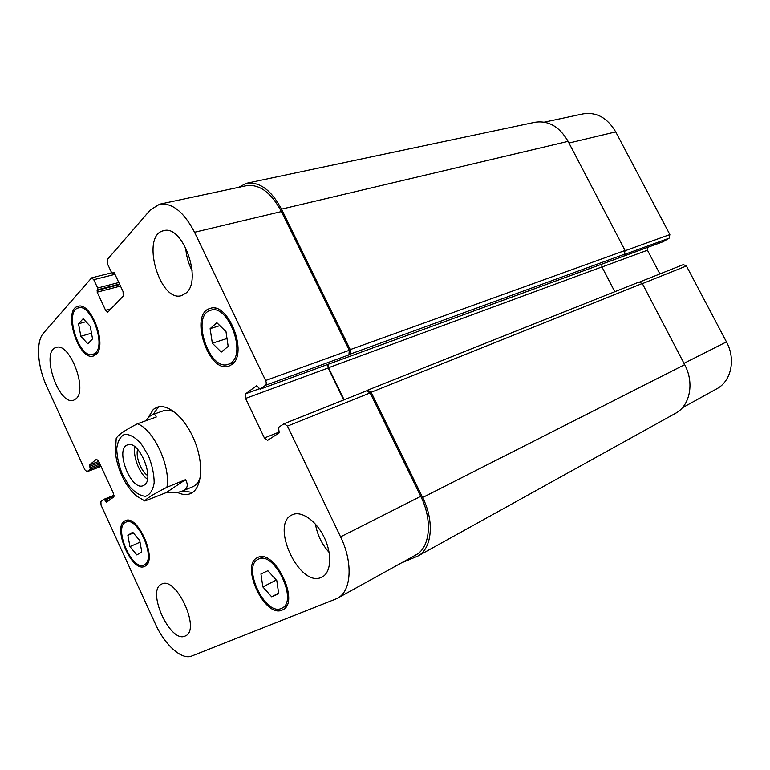 <?xml version="1.0" encoding="UTF-8"?>
<svg xmlns="http://www.w3.org/2000/svg" width="770" height="770" viewBox="0 0 770 770"><rect width="100%" height="100%" fill="white"/><g stroke="black" fill="none" stroke-linecap="round" stroke-linejoin="round"><path stroke-width="1.16" d="M134.952 446.869C132.7 456.36 139.399 473.685 147.445 479.19M137.609 449.295C135.405 456.793 141.112 471.538 147.782 475.61M144.279 485.071L143.23 485.649C131.073 491.51 114.547 448.766 127.493 444.925C138.754 439.391 155.242 478.767 144.279 485.071M166.387 492.54L144.933 501.01C145.915 498.806 153.24 494.244 166.917 487.304L185.493 479.681L166.387 492.54C173.394 493.05 178.756 492.55 182.49 491.039C187.582 488.834 188.583 485.052 185.493 479.681M145.511 420.872C148.312 417.436 150.651 415.367 152.537 414.664C154.375 414.019 155.607 414.809 156.243 417.022L137.406 423.789C124.817 430.247 117.743 435.166 116.183 438.534L116.164 438.631M159.39 406.704L157.898 407.753L153.095 414.462M182.673 490.962L192.548 492.473M182.49 491.039L192.683 486.784C196.109 485.321 198.641 482.222 200.287 477.496M175.194 412.585C170.796 410.189 166.84 409.601 163.317 410.824L152.537 414.664M147.763 418.293L153.365 409.361L157.032 407.272C168.341 402.989 186.234 418.938 195.128 442.182C204.175 465.369 201.673 489.21 190.421 493.637C186.523 495.216 182.153 494.792 177.331 492.357M682.336 407.811L716.726 388.821C731.211 381.342 736.043 359.34 726.466 341.89L686.426 265.968L683.346 264.591L639.966 281.878M663.182 241.674L669.111 238.19L669.871 234.571L615.721 131.882C607.395 117.82 596.538 111.814 583.131 113.864L544.351 122.132M659.89 273.937L647.454 250.221L647.426 247.459M129.938 546.633L127.868 535.343L132.719 532.214L139.726 540.54L141.786 551.965L136.848 554.939L129.938 546.633L140.024 542.196M127.868 535.343L133.354 532.975M80.85 336.259L78.521 323.785L83.17 318.693L90.225 326.249L92.544 338.896L87.809 343.815L80.85 336.259L91.495 333.189M78.521 323.785L85.98 321.696M212.337 343.208L210.123 328.646L216.89 322.736L225.995 331.62L228.18 346.404L221.288 352.092L212.337 343.208L227.015 338.502M210.123 328.646L219.854 325.633M262.859 586.933L260.934 573.977L267.854 570.714L276.815 580.619L278.702 593.757L271.666 596.808L262.859 586.933L276.286 580.041M271.666 596.808L278.615 593.169M95.519 352.901C106.039 344.123 90.514 303.197 78.444 307.913C63.718 310.926 79.108 359.734 93.035 354.431L95.519 352.901M96.183 354.344L93.555 355.961C78.694 361.631 62.264 309.569 77.991 306.344C90.879 301.32 107.434 345.008 96.183 354.344M144.481 564.728C156.541 559.241 137.58 515.765 125.962 522.137C112.959 526.574 131.93 571.504 144.077 564.949L144.481 564.728M145.135 566.143L144.702 566.364C131.747 573.361 111.506 525.429 125.385 520.703C137.782 513.898 158.014 560.319 145.135 566.143M281.358 608.444L282.041 608.127C298.664 600.86 273.687 549.886 258.248 559.28C241.636 566.104 265.101 616.298 281.358 608.444M282.128 610.09C264.764 618.406 239.788 564.91 257.507 557.634C273.966 547.634 300.598 601.986 282.879 609.744L282.128 610.09M231.164 362.766C246.669 352.467 227.545 303.495 210.662 310.272C190.575 315.142 209.325 371.987 228.392 364.297L231.164 362.766M231.963 364.46L229.046 366.068C208.699 374.297 188.679 313.64 210.133 308.443C228.141 301.224 248.537 353.526 231.963 364.46M335.633 599.079L337.578 598.165C351.418 591.312 353.238 562.524 340.571 536.854L287.47 426.099L284.101 423.712L278.538 427.35L279.192 432.865L267.652 440.353L264.408 438.005L245.563 398.456L245.697 393.768L256.641 385.703L260.125 389.197L265.419 385.356C266.449 384.326 266.516 382.709 265.611 380.505L194.541 232.27C183.934 211.971 172.278 202.616 159.592 204.204L150.362 209.902L107.386 259.452L107.531 263.956L111.515 272.455L112.41 273.215L113.45 272.243L114.345 273.003L123.084 291.628L123.2 296.084L107.839 312.177L105.606 310.281L97.155 292.177L97.646 288.019L93.767 279.712L91.62 277.864L43.438 333.189C35.718 341.601 37.441 366.558 46.662 386.232L84.873 469.787L87.029 471.721L90.254 469.151L89.503 464.887L96.462 459.247L98.675 461.211L113.479 493.454L113.594 497.093L106.539 502.213L104.104 499.239L100.909 501.578L101.043 505.13L155.444 624.075C164.751 644.942 181.807 660.381 191.778 656.03L335.633 599.079M186.196 292.947L181.749 295.545C159.563 303.226 140.284 235.004 163.663 230.711C182.538 224.282 202.597 279.789 186.196 292.947M76.066 398.754L73.747 400.169C58.712 406.329 40.204 351.062 56.191 347.482C69.435 341.909 87.895 389.505 76.066 398.754M185.166 636.059C170.199 643.682 146.021 590.195 161.594 584.151C175.868 575.469 201.057 629.552 185.56 635.866L185.166 636.059M321.475 577.317C299.395 588.174 269.596 523.87 292.302 514.784C301.262 510.366 316.172 520.626 324.18 537.306C332.293 553.919 331.225 572.408 322.245 576.942L321.475 577.317M185.695 247.526C186.205 255.678 188.342 263.398 192.105 270.674M315.44 524.101C317.317 534.852 321.889 544.303 329.146 552.437M366.53 390.891L370.139 392.912L420.747 496.342C432.827 520.279 430.122 547.807 415.81 554.968L337.578 598.165M327.808 364.422L328.174 367.983L343.718 399.957M159.592 204.204L246.41 185.685C259.548 183.934 271.213 192.567 281.416 211.567L349.291 350.302L348.935 354.912L265.419 385.356M328.136 364.306L328.54 367.733L344.132 399.784M366.645 390.814L367.781 390.13L371.15 392.286L422.643 497.516C434.732 521.444 432.028 548.962 417.715 556.152L401.208 563.024M238.334 187.408L246.544 183.279C259.673 181.547 271.338 190.171 281.522 209.142L350.263 349.619L349.907 354.239L348.935 354.912M417.715 556.152L675.386 413.403C689.987 405.857 694.636 383.017 684.674 364.662L642.305 283.495L638.898 282.147M614.807 291.714L601.938 266.921L601.813 264.149M669.111 238.19L623.325 254.88L624.345 254.264L625.076 250.481L568.106 141.353C559.501 126.607 548.452 120.245 534.957 122.266L246.544 183.279M122.574 474.849L129.61 486.544C135.154 492.704 140.487 495.957 145.617 496.303C150.121 494.629 152.98 490.105 154.173 482.723C154.106 474.118 152.152 465.032 148.302 455.465L140.91 443.395C135.145 437.254 129.726 434.232 124.663 434.309C120.332 436.407 117.695 441.152 116.732 448.544C116.953 456.947 118.898 465.715 122.574 474.849M166.917 487.304C170.892 466.418 153.538 429.275 137.406 423.789M420.747 496.342L340.571 536.854M370.139 392.912L287.47 426.099M279.529 431.903L264.408 438.005M328.174 367.983L245.563 398.456M259.221 388.831L245.697 393.768M349.291 350.302L265.611 380.505M281.416 211.567L194.541 232.27M111.275 308.712L105.606 310.281M114.971 274.332L93.767 279.712M101.053 466.379L87.203 471.625M683.991 363.344L726.466 341.89M642.382 283.639L686.426 265.968M601.976 266.998L647.454 250.221M625.182 250.702L669.871 234.571M568.982 143.028L615.721 131.882M104.162 499.229L114.018 495.274L104.104 499.239M104.999 500.038L113.979 496.438M105.634 501.414L110.158 499.595M89.503 464.887L98.772 461.423M89.57 466.341L99.349 462.664M90.196 467.708L99.965 464.021M90.254 469.151L100.543 465.272M97.646 288.019L118.811 282.513M97.703 289.761L119.533 284.063M97.087 290.444L119.754 284.525M97.155 292.177L120.476 286.055M112.603 273.09L114.172 272.695M281.522 209.142L568.106 141.353M350.263 349.619L625.076 250.481M349.907 354.239L624.345 254.264M260.25 389.129L663.461 241.568M328.54 367.733L601.938 266.921M371.15 392.286L642.305 283.495M422.643 497.516L684.674 364.662M116.183 438.534L115.423 452.394C116.212 460.2 118.349 467.958 121.852 475.677C125.847 484.272 130.833 491.116 136.819 496.217L144.933 501.02M93.035 354.431L97.136 353.189M78.444 307.913L82.611 306.797M144.077 564.949L147.676 563.303M125.962 522.137L129.601 520.597M282.041 608.127L286.738 605.605M258.248 559.28L263.003 556.951M228.392 364.297L233.984 362.4M210.662 310.272L216.341 308.587M284.101 423.712L366.78 390.765M91.62 277.864L111.717 272.792M87.029 471.721L101.062 466.408M114.21 272.753L112.41 273.215M663.326 241.636L260.125 389.197M639.148 282.022L367.781 390.13"/></g></svg>
